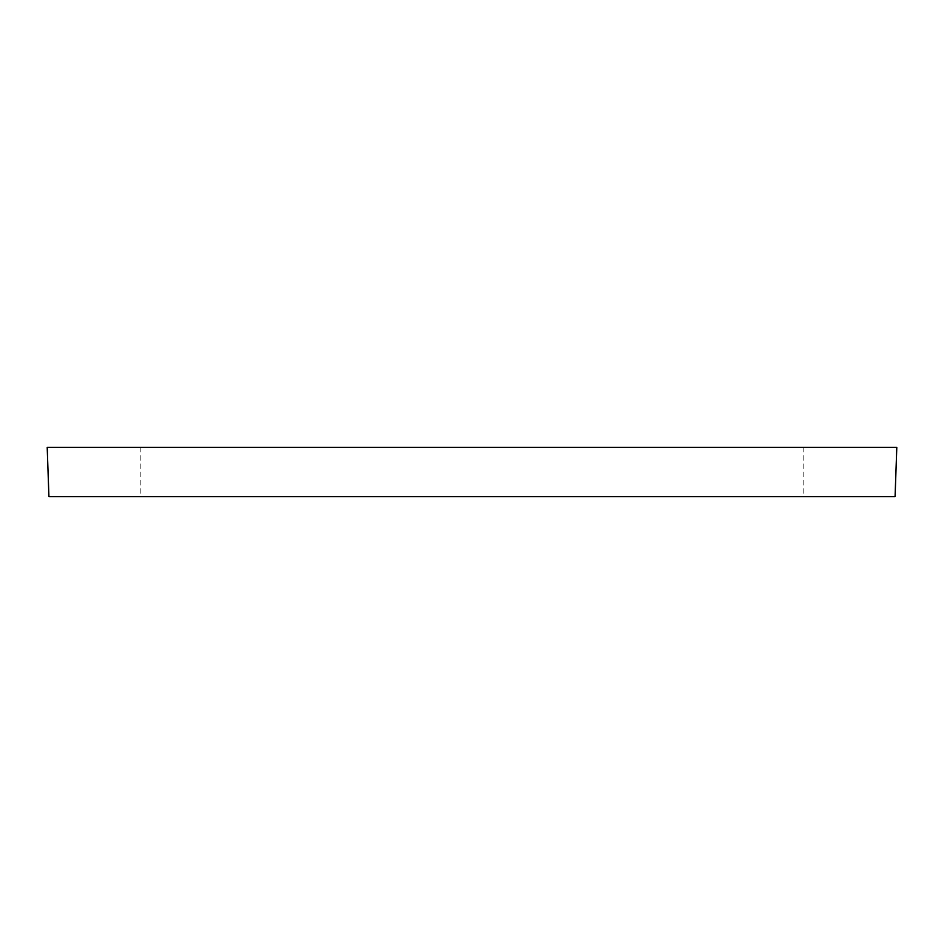 <?xml version="1.0" encoding="UTF-8"?>
<svg xmlns="http://www.w3.org/2000/svg" width="944" height="944" viewBox="0 0 944 944"><rect width="100%" height="100%" fill="white"/><g stroke="black" fill="none" stroke-linecap="round" stroke-linejoin="round"><path stroke-width="0.71" stroke-dasharray="4.72 3.54" d="M48.923 496.674L895.077 496.674M47.2 447.326L896.8 447.326M472 496.674L803.804 496.674L472 496.674M472 447.326L803.804 447.326L472 447.326M140.196 447.326L140.196 496.674M803.804 447.326L803.804 496.674"/><path stroke-width="1.42" d="M895.077 496.674L48.923 496.674L47.2 447.326L896.8 447.326L895.077 496.674"/></g></svg>
